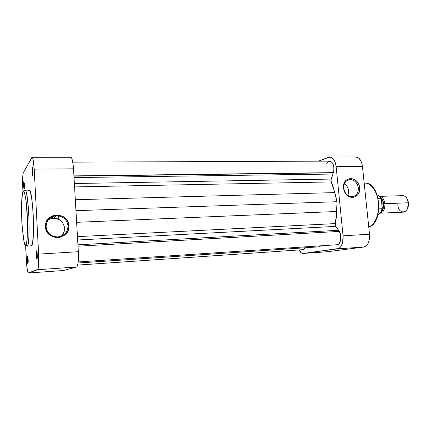 <?xml version="1.0" encoding="UTF-8"?>
<svg xmlns="http://www.w3.org/2000/svg" width="430" height="430" viewBox="0 0 430 430"><rect width="100%" height="100%" fill="white"/><g stroke="black" fill="none" stroke-linecap="round" stroke-linejoin="round"><path stroke-width="0.64" d="M32.304 167.657L32.658 168.108L32.734 175.956L33.002 171.038L32.503 167.673L32.03 169.42L32.159 174.085L32.734 175.956C32.126 177.09 31.686 168.469 32.304 167.657L32.61 167.931L32.304 167.657M37.034 259.333L37.329 254.791L36.593 250.808L36.905 251.33L37.034 259.333C36.389 259.838 35.932 250.991 36.593 250.808L36.303 255.339L37.034 259.333M23.833 181.562L24.209 189.012L24.408 184.674L23.994 181.605L23.618 183.094L23.736 187.265L24.209 189.012C23.72 189.936 23.333 182.191 23.833 181.562L24.053 181.761L23.833 181.562M27.95 263.697L28.095 263.332L27.95 263.697C27.434 264.127 27.036 256.199 27.568 256.076L28.095 263.31L28.17 259.666L27.74 256.275L27.337 257.355L27.455 261.537L27.95 263.697M46.117 226.798C47.149 233.248 51.02 236.629 57.727 236.935C64.312 235.957 67.746 232.259 68.021 225.841L68.859 225.734C70.343 240.139 45.768 241.483 45.467 226.755L46.117 226.798C46.225 221.343 48.939 217.763 54.255 216.059L56.561 215.731C63.199 216.123 67.021 219.494 68.021 225.841C67.908 231.507 65.032 235.135 59.394 236.731L57.727 236.935C51.02 236.629 47.149 233.248 46.117 226.798L45.467 226.755L46.139 222.358L48.504 218.564L52.191 215.962L56.626 214.941L58.915 215.07L63.194 216.596L65.027 217.929L66.559 219.574L68.515 223.552L68.762 227.938L68.225 230.082L67.268 232.082L64.247 235.35L60.141 237.252L57.873 237.586L55.572 237.484L51.234 235.995L47.805 233.006L46.601 231.082L45.467 226.755C44.225 212.114 68.687 211.323 68.859 225.734L68.021 225.841C67.021 219.494 63.199 216.123 56.561 215.731L53.401 218.279L56.561 215.731C49.939 216.612 46.461 220.3 46.117 226.798M61.017 236.269C68.467 230.421 63.006 217.489 53.401 218.279L51.159 218.596L48.488 219.66M23.978 190.624L23.113 191.887C23.86 189.711 26.149 194.919 27.267 215.032C27.665 235.339 27.165 245.256 25.757 244.794C24.521 246.949 23.198 239.085 21.796 221.197C21.376 202.31 21.817 192.538 23.113 191.887L23.978 190.624L24.897 190.205C28.595 188.211 30.992 245.25 27.23 246.057L25.187 244.691L24.015 241.531L22.091 226.126L21.538 213.662L21.645 202.17L22.403 194.166L23.387 191.619L23.956 191.845L24.553 193.102L25.736 198.552L27.391 217.741L27.262 237.242L26.735 241.923L25.757 244.794L27.015 246.137L31.433 245.826L27.23 246.057C28.557 246.718 29.165 237.677 29.046 218.945C27.794 198.87 26.407 189.291 24.897 190.205L29.1 190.119C32.992 188.125 35.389 245.014 31.433 245.826L32.546 242.837L33.293 235.866L33.352 217.499L32.653 206.475L31.551 197.392L30.234 191.694L29.095 190.119M31.213 245.912L27.015 246.137M73.514 168.818L72.648 161.422L71.751 158.321L70.783 157.262C72.084 157.756 72.993 161.61 73.514 168.818L34.201 169.141L38.609 254.114L78.335 251.727L73.514 168.818L78.335 251.727L38.609 254.114L38.619 264.912L37.904 269.325L28.418 273.002L63.602 270.497L76.615 267.014L77.524 265.654L78.174 262.273L78.335 251.727C78.685 260.639 78.109 265.735 76.615 267.014L37.571 269.728L28.418 273.002L27.525 271.088L26.73 265.493L25.617 245.277L26.38 260.618C26.832 268.186 27.493 272.319 28.375 273.012L63.538 270.508L76.615 267.014L37.571 269.728C38.614 268.46 38.958 263.251 38.609 254.114L34.201 169.141L73.514 168.818M58.561 215.833L58.759 219.44L58.561 215.833M32.126 157.294L23.381 172.527C22.634 174.693 22.419 179.627 22.726 187.34L22.967 192.162L22.591 180.009L23.139 173.22L31.788 157.59L32.116 157.294L32.47 157.563L33.169 159.729L34.201 169.141C33.744 161.755 33.051 157.81 32.126 157.294L70.783 157.262M32.847 172.43L32.035 172.441L32.847 172.43M23.741 187.319L24.435 187.308L23.741 187.319M28.923 190.162L28.622 190.452M28.208 261.617L28.052 258.107L28.208 261.617M24.445 186.953L24.333 183.605L24.445 186.953M33.013 174.209L32.868 169.388L33.013 174.209M37.351 257.532L37.13 252.55L37.351 257.532M63.602 270.497L28.375 273.012M61.855 235.463L63.952 232.028L64.532 228.077L64.221 226.089L62.441 222.477L59.378 219.773L55.481 218.397L53.401 218.279L49.364 219.219M358.335 187.926C357.373 182.777 354.669 179.982 350.213 179.547C346.462 179.928 344.301 182.288 343.731 186.636L343.763 188.281L343.489 188.152L343.452 186.33C343.79 175.268 358.953 176.773 359.636 187.76L358.335 187.926C358.507 192.624 356.674 195.516 352.837 196.591L351.966 196.682C347.478 196.3 344.747 193.5 343.763 188.281C343.608 183.642 345.397 180.772 349.128 179.659L350.213 179.547L347.048 180.509L350.213 179.547C354.669 179.982 357.373 182.777 358.335 187.926L359.636 187.76L359.405 191.388L357.986 194.51L355.594 196.644L352.584 197.467L349.413 196.838L347.913 195.999L345.403 193.425L343.833 190.012L343.457 186.287L343.742 184.486L344.328 182.82L346.306 180.149L347.617 179.245L350.644 178.471L353.793 179.138L356.604 181.137L358.652 184.164L359.636 187.76C361.055 197.305 349.063 201.202 344.779 192.403L343.489 188.152L344.93 192.113C346.671 195.112 349.015 196.634 351.966 196.682C356.319 196.021 358.443 193.102 358.335 187.926M368.763 227.045C375.014 224.863 379.496 213.952 378.432 202.793C377.433 191.624 371.16 182.874 364.78 183.11C368.913 182.368 377.099 188.743 378.47 203.191C379.41 217.65 372.713 226.191 368.763 227.045M376.438 218.418L377.707 214.844L378.513 210.867L378.787 204.524L377.932 198.251L376.761 194.398L375.18 191.001M343.065 235.817L342.613 242.724L341.114 246.325L338.921 248.449L303.505 253.421L301.376 252.867L298.974 249.948C300.231 252.313 301.688 253.48 303.338 253.437L328.009 251.674L363.839 247.024L366.365 245.788L367.446 244.536L369.026 241.004L369.623 236.57L369.515 234.226L362.442 166.458L362.076 164.238L360.63 160.401L358.443 157.858L355.906 156.988L329.875 157.014C333.191 157.434 335.282 160.653 336.142 166.673L343.065 235.817L369.515 234.226L362.442 166.458L336.142 166.673L343.065 235.817C343.377 243.251 341.576 247.594 337.674 248.846L303.505 253.421L328.009 251.674L363.839 247.024L337.674 248.846L363.839 247.024C367.929 245.783 369.821 241.515 369.515 234.226L343.065 235.817M329.875 157.014L318.313 161.164L328.595 157.256L331.095 157.229L333.417 158.998L334.395 160.492L335.787 164.405L336.142 166.673L362.442 166.458C361.555 160.557 359.378 157.401 355.906 156.988M303.354 253.437L328.009 251.674M364.183 183.142L364.78 183.11L364.183 183.121M347.795 195.381C349.461 190.678 348.348 186.754 344.457 183.615L346.902 186.034L348.262 189.006L348.596 192.253L347.795 195.381M380.152 213.183L380.142 213.183C383.474 212.415 385.049 209.233 384.866 203.643C385.054 209.222 383.479 212.404 380.152 213.183L403.399 212.151C406.844 211.377 408.473 208.249 408.296 202.772L407.28 199.117L408.177 201.428L408.5 204.331L407.629 208.356L408.296 202.772C409.666 213.404 398.642 215.441 397.831 205.008M384.866 203.643L383.657 203.782C383.904 207.475 383.044 210.141 381.071 211.78L382.872 209.431L383.727 205.282L382.99 200.966L381.727 198.746L380.539 197.709C382.232 198.832 383.27 200.853 383.657 203.782L408.296 202.772L384.866 203.643C384.13 199.069 382.345 196.644 379.507 196.376L379.518 196.376C382.351 196.655 384.135 199.074 384.866 203.643M383.528 203.809L381.894 203.874L383.528 203.809L383.485 206.706L382.764 209.302L381.27 211.388C383.017 209.722 383.77 207.196 383.528 203.809C383.184 201.154 382.265 199.24 380.765 198.079L382.329 199.896L383.528 203.809M377.185 194.854C378.825 195.424 380.152 196.763 381.179 198.87L380.894 198.66C379.91 196.693 378.674 195.43 377.191 194.881C378.674 195.43 379.91 196.693 380.894 198.66L378.26 198.751L380.894 198.66L381.313 199.149L382.227 208.491C381.405 211.888 379.98 214.016 377.943 214.876C379.883 213.914 381.227 211.882 381.974 208.76L378.927 208.883L381.974 208.76C381.313 211.571 380.142 213.511 378.454 214.591M408.296 202.772C407.543 198.289 405.705 195.913 402.776 195.65L379.518 196.376M381.179 198.87L382.286 207.55L381.974 208.76L382.227 208.491M382.017 208.899L381.141 211.307M303.155 249.658L305.23 247.761L304.295 249.077L303.021 249.674L77.69 265.084L303.155 249.658M339.318 231.404L78.018 246.202L339.318 231.404L340.651 235.28L340.689 239.666L339.426 243.181L338.415 244.245L337.265 244.724C340.732 244.53 342.113 235.78 339.318 231.404M78.212 261.945L337.265 244.724M326.596 163.894L328.466 161.524L330.74 161.309L332.739 163.341L333.868 167.044L333.771 171.307L333.465 172.624L332.841 172.833L332.96 174.048L330.853 180.519L333.228 186.98L337.045 201.708L336.281 217.688L335.223 224.718L335.599 226.121L338.555 230.286L338.673 231.442L338.555 230.286L77.938 244.815L338.555 230.286L335.76 226.384L77.658 239.994L335.76 226.384L335.298 223.589L336.744 211.485L76.626 222.315L336.744 211.485L337.045 201.708L75.949 210.673L337.045 201.708L334.863 192.597L331.17 181.917L74.567 186.916L331.17 181.917L331.073 179.068L74.374 183.524L331.073 179.068L332.96 174.048L74.025 177.579L332.96 174.048L332.841 172.833L73.944 176.133L333.465 172.624C334.556 166.216 333.336 162.379 329.799 161.116L72.783 162.142M320.92 245.82L319.372 246.809L78.083 263.01L319.372 246.809L320.92 245.82M77.459 236.645L335.298 223.589L77.459 236.645M75.314 199.73L334.863 192.597L75.314 199.73M73.928 175.892L333.465 172.624L73.928 175.892M23.999 190.619L24.897 190.205M51.159 218.596L54.255 216.059M343.452 186.33L343.731 186.636M348.01 180.003L349.128 179.659M368.768 227.072C384.264 223.003 380.534 181.53 364.78 183.11M344.93 192.113L344.779 192.403M303.021 249.674L77.69 265.09"/></g></svg>
